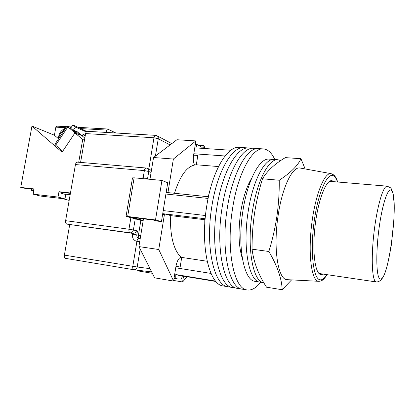 <?xml version="1.0" encoding="UTF-8"?>
<svg xmlns="http://www.w3.org/2000/svg" width="415" height="415" viewBox="0 0 415 415"><rect width="100%" height="100%" fill="white"/><g stroke="black" fill="none" stroke-linecap="round" stroke-linejoin="round"><path stroke-width="0.62" d="M211.733 207.085C205.057 247.937 214.405 286.293 228.234 286.796C214.405 286.293 205.057 247.937 211.733 207.085C217.004 171.769 232.187 146.147 244.01 147.667C232.187 146.147 217.004 171.769 211.733 207.085M239.543 147.377L239.263 147.361C227.27 145.836 211.925 171.343 206.654 206.525C199.968 247.216 209.518 285.463 223.545 286.008L227.954 286.749M216.853 207.65C210.187 248.663 219.328 287.128 232.955 287.585C219.328 287.128 210.187 248.663 216.853 207.65C222.118 172.194 237.141 146.464 248.782 147.973C237.141 146.464 222.118 172.194 216.853 207.65M244.285 147.683L239.263 147.361M222.009 208.221C215.354 249.394 224.287 287.969 237.712 288.384C224.287 287.969 215.354 249.394 222.009 208.221C227.27 172.624 242.132 146.78 253.596 148.285C242.132 146.78 227.27 172.624 222.009 208.221M249.057 147.994L244.01 147.667M227.202 208.792C220.562 250.136 229.282 288.814 242.5 289.182C229.282 288.814 220.562 250.136 227.202 208.792C232.467 173.055 247.158 147.102 258.436 148.601C247.158 147.102 232.467 173.055 227.202 208.792M253.861 148.305L248.782 147.973M251.682 178.227C246.66 186.449 242.977 197.929 240.627 212.667C238.06 231.518 238.651 246.863 242.401 258.695M274.792 159.531C271.732 152.845 267.903 149.307 263.318 148.912C252.221 147.424 237.696 173.491 232.442 209.373C225.807 250.878 234.314 289.665 247.319 289.992C251.801 290.51 256.247 287.917 260.662 282.216M258.701 148.617L253.596 148.285M165.907 194.033L208.107 198.427M195.304 144.389L197.011 144.498L195.859 147.911L230.854 150.261M215.992 281.505L178.756 275.358L175.794 274.538L215.639 281.105M163.23 210.581L205.482 215.53M162.597 214.503L164.382 214.716L158.758 249.514L173.62 281.074L175.96 266.342L180.172 267.006L181.692 257.414C174.29 252.367 169.486 235.201 170.752 215.634L166.099 214.213L162.711 213.803M174.502 193.286C180.318 174.917 187.596 165.414 196.326 164.786L197.799 155.464L193.597 155.158M197.011 144.498L202.131 147.444L202.121 148.331M182.382 275.959L181.381 279.098L177.957 279.005L174.082 278.195M204.59 239.771L204.808 218.705L205.171 218.747M175.789 278.481L175.794 274.538M175.732 267.794L211.002 273.428M162.732 213.673L204.808 218.705M166.166 192.425L208.226 196.751L210.576 188.011M193.821 153.747L225.075 155.988M218.523 166.555L196.326 164.786M204.73 219.717L170.752 215.634M207.152 261.258L181.692 257.414M248.066 212.226C242.417 248.165 249.223 281.93 260.112 282.122C249.223 281.93 242.417 248.165 248.066 212.226C252.564 181.096 264.728 158.167 274.014 159.474C264.728 158.167 252.564 181.096 248.066 212.226M269.299 159.137L269.076 159.121C259.624 157.804 247.304 180.634 242.806 211.645C237.141 247.439 244.139 281.105 255.22 281.339L259.894 282.091M280.742 160.574L277.9 159.754C268.744 158.452 256.698 181.459 252.206 212.688C246.593 248.564 253.15 282.314 263.821 282.719M274.232 159.49L269.076 159.121M152.331 273.298L139.056 271.083L137.391 270.175M167.951 192.612L173.371 159.038L195.859 140.913L193.603 155.127C193.058 159.028 193.338 162.306 194.448 164.968M164.382 214.716L165.092 214.13M175.96 266.342C176.972 261.102 178.699 257.985 181.148 256.999M183.523 276.146L182.605 281.982L173.719 280.473M187.087 276.732L182.605 281.982M204.984 148.523L204.045 145.712L199.06 145.385M203.62 148.435L204.045 145.712M158.758 249.514L138.9 246.583L154.619 277.843L173.62 281.074M138.9 246.583L143.466 218.824M149.96 179.311L153.54 157.513L176.909 139.741L195.859 140.913M173.371 159.038L153.54 157.513M143.201 220.422L131.68 217.346L153.493 220.08L157.031 221.055L161.445 221.61L167.727 182.776L161.938 180.437L134.118 177.822L127.675 216.48L126.067 216.381L143.113 220.977M161.445 221.61L155.511 219.96L161.938 180.437M155.511 219.96L127.675 216.48M132.489 177.921L134.118 177.822M80.577 162.41L85.62 133.573C85.936 132.115 86.548 131.363 87.451 131.306L155.646 135.357C154.842 135.43 154.287 136.229 153.975 137.77L85.62 133.573M135.238 218.887L133.402 229.988L137.469 230.937C136.001 232.602 134.367 233.417 132.561 233.37L66.934 224.121C65.84 223.701 65.399 222.549 65.612 220.671L75.452 164.563C75.805 162.996 76.479 162.192 77.47 162.146L146.199 168.018C145.323 168.08 144.71 168.941 144.368 170.596L75.452 164.563M133.832 269.74L65.669 258.395C64.6 258.042 64.169 256.947 64.382 255.106L69.694 224.702M147.258 168.288L149.54 169.253L151.376 170.684M323.269 274.102L320.8 274.59C314.964 273.708 312.007 251.054 315.167 225.195C318.253 199.325 326.356 179.171 332.088 180.707L333.868 181.692M318.621 281.297L286.879 279.653C278.081 279.404 273.075 248.803 278.019 216.303C282.112 187.139 292.663 165.855 300.263 168.065L331.149 173.667C324.546 171.883 315.141 195.045 311.613 224.92C308.003 254.784 311.592 280.556 318.352 281.261L318.948 281.313C321.096 281.09 323.249 280.815 327.051 274.663M282.19 289.743L266.529 287.185C258.54 274.989 253.715 262.316 252.055 249.176C251.998 237.126 252.813 225.231 254.499 213.497C256.299 201.815 258.96 190.246 262.482 178.792C267.244 170.84 274.875 163.785 285.364 157.622L300.937 158.706C297.975 165.528 290.744 172.702 279.243 180.235C279.378 192.166 278.615 204.087 276.95 216.002C275.15 227.939 272.453 239.766 268.858 251.485C277.303 265.813 281.749 278.564 282.19 289.743L291.563 279.918M305.17 168.957L300.937 158.706M268.858 251.485L252.055 249.176M279.243 180.235L262.482 178.792M70.592 128.318L72.858 124.92L86.802 131.472M73.185 130.481L75.457 127.073L86.289 131.934M72.858 124.92L75.457 127.073M71.084 127.587L67.811 126.134L67.095 125.999L67.878 126.891L75.333 133.116L77.439 134.035L70.638 128.256M67.878 126.891L55.672 145.229L62.665 151.283M55.672 145.229L54.951 144.254M70.405 193.349L61.187 192.316L58.977 191.694L58.027 197.058L33.205 194.173L34.149 188.929L20.75 187.435L23.079 188.057L34.087 189.287M70.467 192.975L58.977 191.694M70.171 194.666L63.604 193.924M33.854 190.563L31.431 190.288L33.791 190.921M62.675 198.655L69.17 200.393M115.894 132.997L107.516 129.003L106.681 130.077L81.018 128.603M106.282 132.427L106.681 130.077M84.458 140.213L82.71 139.471L78.72 162.255M65.944 127.732L55.854 127.151L54.407 135.228L31.965 126.061L20.75 187.435M55.854 127.151L56.736 126.129L66.639 126.689M31.431 190.288L31.659 189.017M85.319 135.295L83.13 134.335L82.123 135.835M85.184 136.042L83.13 134.335M31.965 126.061L62.063 152.181L74.918 132.956L82.71 139.471M84.831 138.086L77.19 131.721L74.586 130.58L74.129 131.27M74.918 132.956L80.178 135.238L74.586 130.58M54.407 135.228L58.287 138.553M33.205 194.173L40.395 196.046L64.973 198.92L65.746 194.521L61.031 193.203L61.187 192.316M58.027 197.058L64.973 198.92M170.072 144.939L158.265 138.734L155.418 156.087M151.086 172.464L148.752 171.494L147.569 178.647L149.037 179.223M140.156 249.073L137.215 266.99L149.997 268.655M148.84 168.952L153.975 137.77L158.265 138.734C158.431 137.318 157.975 136.302 156.896 135.695L155.646 135.357M64.382 255.106L132.795 266.321L136.909 241.354C133.609 240.477 132.115 238.085 132.432 234.169L132.561 233.37L130.092 232.82L66.934 224.121M140.177 178.393L143.18 177.765L144.368 170.596L148.752 171.494C148.918 169.922 148.383 168.838 147.149 168.241L146.199 168.018L147.149 168.241M65.612 220.671L128.961 229.225L130.875 217.73M137.469 230.937L136.81 234.911L138.418 235.264L140.867 220.381M143.097 178.668L143.18 177.765L147.569 178.647L147.475 179.078M140.695 235.684L138.418 235.264C138.247 236.96 138.838 238.106 140.197 238.713M132.432 234.169L136.81 234.911C136.649 236.768 137.339 237.951 138.88 238.454L138.968 238.475C138.003 238.526 137.313 239.486 136.909 241.354L139.689 241.789M140.197 238.724L138.984 238.475L140.161 238.941M128.961 229.225C128.743 231.207 129.117 232.405 130.092 232.82C131.804 232.862 132.909 231.918 133.402 229.988L128.961 229.225M132.795 266.321C132.577 268.266 132.935 269.413 133.879 269.75L133.978 269.766C135.663 269.807 136.743 268.884 137.215 266.99L132.795 266.321M337.499 181.998C336.612 179.368 335.559 177.511 334.34 176.417C328.327 170.441 318.445 190.594 314.238 220.894C309.948 251.168 313.216 279.124 320.079 279.809C322.268 280.151 324.53 278.429 326.875 274.637M334.355 176.168L334.775 176.837M391.272 188.742L392.943 193.017L394.141 203.127L393.98 218.996L391.236 245.639C387.522 266.223 384.555 282.008 376.343 281.951L376.14 281.915C372.172 281.266 370.922 258.887 373.967 232.753C376.97 206.613 383.237 185.531 387.2 186.164L387.278 186.169M391.615 190.656C388.388 186.081 382.236 203.692 378.926 229.215C375.57 254.711 376.4 278.263 380.187 278.937C388.601 282.392 399.292 198.692 391.615 190.656M64.911 129.288C61.259 131.726 59.2 134.823 58.728 138.574M232.68 287.538L228.234 286.796M237.437 288.337L232.955 287.585M242.23 289.141L237.712 288.384M247.06 289.945L242.5 289.182M263.318 148.912L258.436 148.601M162.701 213.844L166.306 214.275M177.63 278.953L174.056 278.351M263.743 282.708L260.112 282.122M277.9 159.754L274.014 159.474M132.494 177.874L126.067 216.381M65.669 258.395L133.978 269.766L151.631 271.903M157.041 135.772L171.794 143.632M333.717 174.938L331.149 173.667M321.433 274.663L321.153 274.647M333.956 175.151C335.486 176.614 336.726 178.901 337.675 182.009M329.526 181.329L387.2 186.164L390.562 187.824M376.255 281.941L318.953 273.469M67.095 125.999L54.93 144.285M65.663 128.157C60.979 130.051 58.541 133.713 58.349 139.15M69.409 126.845L71.499 126.964M78.233 127.343L107.516 129.003"/></g></svg>
